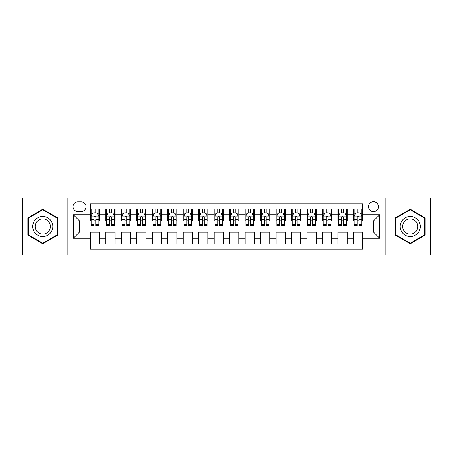 <?xml version="1.0" encoding="UTF-8"?>
<svg xmlns="http://www.w3.org/2000/svg" width="453" height="453" viewBox="0 0 453 453"><rect width="100%" height="100%" fill="white"/><g stroke="black" fill="none" stroke-linecap="round" stroke-linejoin="round"><path stroke-width="0.68" d="M373.487 201.744A4.949 4.949 0 0 0 368.538 206.693A4.949 4.949 0 0 0 373.487 211.647A4.949 4.949 0 0 0 378.442 206.693A4.949 4.949 0 0 0 373.487 201.744M385.865 255.124L430.35 255.124L430.35 197.876L385.865 197.876L385.865 255.124L67.135 255.124L67.135 197.876L22.65 197.876L22.65 255.124L67.135 255.124M362.66 209.093L353.374 209.093L353.374 214.739L347.185 214.739L347.185 220.928L353.374 220.928L353.374 214.739M347.185 214.739L347.185 209.093L337.904 209.093L337.904 214.739L331.715 214.739L331.715 220.928L337.904 220.928L337.904 214.739M331.715 214.739L331.715 209.093L322.428 209.093L322.428 214.739L316.239 214.739L316.239 220.928L322.428 220.928L322.428 214.739M316.239 214.739L316.239 209.093L306.958 209.093L306.958 214.739L300.769 214.739L300.769 220.928L306.958 220.928L306.958 214.739M300.769 214.739L300.769 209.093L291.483 209.093L291.483 214.739L285.294 214.739L285.294 220.928L291.483 220.928L291.483 214.739M285.294 214.739L285.294 209.093L276.013 209.093L276.013 214.739L269.824 214.739L269.824 220.928L276.013 220.928L276.013 214.739M269.824 214.739L269.824 209.093L260.537 209.093L260.537 214.739L254.348 214.739L254.348 220.928L260.537 220.928L260.537 214.739M254.348 214.739L254.348 209.093L245.067 209.093L245.067 214.739L238.878 214.739L238.878 220.928L245.067 220.928L245.067 214.739M238.878 214.739L238.878 209.093L229.592 209.093L229.592 214.739L223.408 214.739L223.408 220.928L229.592 220.928L229.592 214.739M223.408 214.739L223.408 209.093L214.122 209.093L214.122 214.739L207.933 214.739L207.933 220.928L214.122 220.928L214.122 214.739M207.933 214.739L207.933 209.093L198.652 209.093L198.652 214.739L192.463 214.739L192.463 220.928L198.652 220.928L198.652 214.739M192.463 214.739L192.463 209.093L183.176 209.093L183.176 214.739L176.987 214.739L176.987 220.928L183.176 220.928L183.176 214.739M176.987 214.739L176.987 209.093L167.706 209.093L167.706 214.739L161.517 214.739L161.517 220.928L167.706 220.928L167.706 214.739M161.517 214.739L161.517 209.093L152.231 209.093L152.231 214.739L146.042 214.739L146.042 220.928L152.231 220.928L152.231 214.739M146.042 214.739L146.042 209.093L136.761 209.093L136.761 214.739L130.572 214.739L130.572 220.928L136.761 220.928L136.761 214.739M130.572 214.739L130.572 209.093L121.285 209.093L121.285 214.739L115.096 214.739L115.096 220.928L121.285 220.928L121.285 214.739M115.096 214.739L115.096 209.093L105.815 209.093L105.815 220.928L99.626 220.928L99.626 209.093L90.34 209.093M90.34 243.907L99.626 243.907L99.626 232.072L105.815 232.072L105.815 243.907L115.096 243.907L115.096 232.072L121.285 232.072L121.285 238.261L115.096 238.261M121.285 238.261L121.285 243.907L130.572 243.907L130.572 232.072L136.761 232.072L136.761 238.261L130.572 238.261M136.761 238.261L136.761 243.907L146.042 243.907L146.042 232.072L152.231 232.072L152.231 238.261L146.042 238.261M152.231 238.261L152.231 243.907L161.517 243.907L161.517 232.072L167.706 232.072L167.706 238.261L161.517 238.261M167.706 238.261L167.706 243.907L176.987 243.907L176.987 232.072L183.176 232.072L183.176 238.261L176.987 238.261M183.176 238.261L183.176 243.907L192.463 243.907L192.463 232.072L198.652 232.072L198.652 238.261L192.463 238.261M198.652 238.261L198.652 243.907L207.933 243.907L207.933 232.072L214.122 232.072L214.122 238.261L207.933 238.261M214.122 238.261L214.122 243.907L223.408 243.907L223.408 232.072L229.592 232.072L229.592 238.261L223.408 238.261M229.592 238.261L229.592 243.907L238.878 243.907L238.878 232.072L245.067 232.072L245.067 238.261L238.878 238.261M245.067 238.261L245.067 243.907L254.348 243.907L254.348 232.072L260.537 232.072L260.537 238.261L254.348 238.261M260.537 238.261L260.537 243.907L269.824 243.907L269.824 232.072L276.013 232.072L276.013 238.261L269.824 238.261M276.013 238.261L276.013 243.907L285.294 243.907L285.294 232.072L291.483 232.072L291.483 238.261L285.294 238.261M291.483 238.261L291.483 243.907L300.769 243.907L300.769 232.072L306.958 232.072L306.958 238.261L300.769 238.261M306.958 238.261L306.958 243.907L316.239 243.907L316.239 232.072L322.428 232.072L322.428 238.261L316.239 238.261M322.428 238.261L322.428 243.907L331.715 243.907L331.715 232.072L337.904 232.072L337.904 238.261L331.715 238.261M337.904 238.261L337.904 243.907L347.185 243.907L347.185 232.072L353.374 232.072L353.374 238.261L347.185 238.261M77.808 211.494L81.212 211.494A4.796 4.796 0 0 0 86.008 206.693A4.796 4.796 0 0 0 81.212 201.896L77.808 201.896A4.796 4.796 0 0 0 73.012 206.693A4.796 4.796 0 0 0 77.808 211.494M385.865 197.876L67.135 197.876M362.66 214.739L362.66 203.912L90.34 203.912L90.34 220.928L79.513 220.928L79.513 232.072L90.34 232.072L90.34 249.088L362.66 249.088L362.66 232.072L373.487 232.072L373.487 220.928L362.66 220.928L362.66 214.739L379.676 214.739L379.676 238.261L362.66 238.261M90.34 238.261L73.324 238.261L73.324 214.739L90.34 214.739M353.374 238.261L353.374 243.907L362.66 243.907M90.34 212.961L91.115 212.961M94.054 212.961L95.911 212.961M98.85 212.961L99.626 212.961M90.34 220.775L91.115 220.775M94.054 220.775L95.911 220.775M98.85 220.775L99.626 220.775M90.34 232.225L99.626 232.225M90.34 240.039L99.626 240.039M105.815 220.775L106.591 220.775M109.53 220.775L111.387 220.775M114.326 220.775L115.096 220.775M105.815 212.961L106.591 212.961M109.53 212.961L111.387 212.961M114.326 212.961L115.096 212.961M105.815 232.225L115.096 232.225M105.815 240.039L115.096 240.039M121.285 232.225L130.572 232.225M121.285 240.039L130.572 240.039M121.285 212.961L122.061 212.961M125 212.961L126.857 212.961M129.796 212.961L130.572 212.961M121.285 220.775L122.061 220.775M125 220.775L126.857 220.775M129.796 220.775L130.572 220.775M136.761 232.225L146.042 232.225M136.761 240.039L146.042 240.039M136.761 212.961L137.531 212.961M140.475 212.961L142.327 212.961M145.271 212.961L146.042 212.961M136.761 220.775L137.531 220.775M140.475 220.775L142.327 220.775M145.271 220.775L146.042 220.775M152.231 232.225L161.517 232.225M152.231 240.039L161.517 240.039M152.231 212.961L153.006 212.961M155.945 212.961L157.803 212.961M160.741 212.961L161.517 212.961M152.231 220.775L153.006 220.775M155.945 220.775L157.803 220.775M160.741 220.775L161.517 220.775M167.706 232.225L176.987 232.225M167.706 240.039L176.987 240.039M167.706 212.961L168.476 212.961M171.415 212.961L173.273 212.961M176.217 212.961L176.987 212.961M167.706 220.775L168.476 220.775M171.415 220.775L173.273 220.775M176.217 220.775L176.987 220.775M183.176 232.225L192.463 232.225M183.176 240.039L192.463 240.039M183.176 212.961L183.952 212.961M186.891 212.961L188.748 212.961M191.687 212.961L192.463 212.961M183.176 220.775L183.952 220.775M186.891 220.775L188.748 220.775M191.687 220.775L192.463 220.775M198.652 232.225L207.933 232.225M198.652 240.039L207.933 240.039M198.652 212.961L199.422 212.961M202.361 212.961L204.218 212.961M207.157 212.961L207.933 212.961M198.652 220.775L199.422 220.775M202.361 220.775L204.218 220.775M207.157 220.775L207.933 220.775M214.122 232.225L223.408 232.225M214.122 240.039L223.408 240.039M214.122 212.961L214.898 212.961M217.836 212.961L219.694 212.961M222.633 212.961L223.408 212.961M214.122 220.775L214.898 220.775M217.836 220.775L219.694 220.775M222.633 220.775L223.408 220.775M229.592 232.225L238.878 232.225M229.592 240.039L238.878 240.039M229.592 212.961L230.367 212.961M233.306 212.961L235.164 212.961M238.102 212.961L238.878 212.961M229.592 220.775L230.367 220.775M233.306 220.775L235.164 220.775M238.102 220.775L238.878 220.775M245.067 232.225L254.348 232.225M245.067 240.039L254.348 240.039M245.067 212.961L245.843 212.961M248.782 212.961L250.639 212.961M253.578 212.961L254.348 212.961M245.067 220.775L245.843 220.775M248.782 220.775L250.639 220.775M253.578 220.775L254.348 220.775M260.537 232.225L269.824 232.225M260.537 240.039L269.824 240.039M260.537 212.961L261.313 212.961M264.252 212.961L266.109 212.961M269.048 212.961L269.824 212.961M260.537 220.775L261.313 220.775M264.252 220.775L266.109 220.775M269.048 220.775L269.824 220.775M276.013 232.225L285.294 232.225M276.013 240.039L285.294 240.039M276.013 212.961L276.783 212.961M279.728 212.961L281.585 212.961M284.524 212.961L285.294 212.961M276.013 220.775L276.783 220.775M279.728 220.775L281.585 220.775M284.524 220.775L285.294 220.775M291.483 232.225L300.769 232.225M291.483 240.039L300.769 240.039M291.483 212.961L292.259 212.961M295.197 212.961L297.055 212.961M299.994 212.961L300.769 212.961M291.483 220.775L292.259 220.775M295.197 220.775L297.055 220.775M299.994 220.775L300.769 220.775M306.958 232.225L316.239 232.225M306.958 240.039L316.239 240.039M306.958 212.961L307.729 212.961M310.673 212.961L312.525 212.961M315.469 212.961L316.239 212.961M306.958 220.775L307.729 220.775M310.673 220.775L312.525 220.775M315.469 220.775L316.239 220.775M322.428 232.225L331.715 232.225M322.428 240.039L331.715 240.039M322.428 212.961L323.204 212.961M326.143 212.961L328 212.961M330.939 212.961L331.715 212.961M322.428 220.775L323.204 220.775M326.143 220.775L328 220.775M330.939 220.775L331.715 220.775M337.904 232.225L347.185 232.225M337.904 240.039L347.185 240.039M337.904 212.961L338.674 212.961M341.613 212.961L343.47 212.961M346.409 212.961L347.185 212.961M337.904 220.775L338.674 220.775M341.613 220.775L343.47 220.775M346.409 220.775L347.185 220.775M353.374 232.225L362.66 232.225M353.374 240.039L362.66 240.039M353.374 212.961L354.15 212.961M357.089 212.961L358.946 212.961M361.885 212.961L362.66 212.961M353.374 220.775L354.15 220.775M357.089 220.775L358.946 220.775M361.885 220.775L362.66 220.775M79.513 220.928L73.324 214.739M79.513 232.072L73.324 238.261M379.676 214.739L373.487 220.928M379.676 238.261L373.487 232.072M42.763 243.742L57.695 235.118L57.695 217.882L42.763 209.258L27.831 217.882L27.831 235.118L42.763 243.742M425.169 217.882L410.237 209.258L395.305 217.882L395.305 235.118L410.237 243.742L425.169 235.118L425.169 217.882M95.911 209.093L95.911 213.04L95.911 211.104L94.054 211.104M98.85 224.309L95.911 224.309L95.911 225.571L98.85 225.571L98.85 216.132L97.304 213.04L92.661 213.04L91.115 216.132L91.115 219.722L91.115 209.093M91.115 222.514L91.115 223.561M91.115 213.924L91.115 211.104M91.115 224.309L91.115 225.571L94.054 225.571L94.054 224.309L91.115 224.309L91.115 219.722L94.054 219.722L94.054 222.514M98.85 213.924L98.85 211.104M95.911 224.309L95.911 219.722L98.85 219.722L98.85 209.093M94.054 213.04L94.054 209.093M95.911 222.514L95.911 223.561M94.054 224.309L94.054 217.293C94.677 216.104 95.294 216.104 95.911 217.293L95.911 216.058M42.763 216.443A10.057 10.057 0 0 0 32.707 226.5A10.057 10.057 0 0 0 42.763 236.557A10.057 10.057 0 0 0 52.82 226.5A10.057 10.057 0 0 0 42.763 216.443M42.763 218.884A7.616 7.616 0 0 0 35.147 226.5A7.616 7.616 0 0 0 42.763 234.116A7.616 7.616 0 0 0 50.379 226.5A7.616 7.616 0 0 0 42.763 218.884M57.231 234.852L42.763 243.204L28.296 234.852L28.296 218.148L42.763 209.796L57.231 218.148L57.231 234.852M401.528 221.472A10.057 10.057 0 0 0 405.209 235.209A10.057 10.057 0 0 0 418.946 231.528A10.057 10.057 0 0 0 415.265 217.791A10.057 10.057 0 0 0 401.528 221.472M403.64 222.695A7.616 7.616 0 0 0 406.426 233.097A7.616 7.616 0 0 0 416.828 230.305A7.616 7.616 0 0 0 414.042 219.903A7.616 7.616 0 0 0 403.64 222.695M424.704 218.148L424.704 234.852L410.237 243.204L395.769 234.852L395.769 218.148L410.237 209.796L424.704 218.148M111.387 211.104L109.53 211.104M114.326 224.309L111.387 224.309L111.387 225.571L114.326 225.571L114.326 216.132L112.78 213.04L108.137 213.04L106.591 216.132L106.591 225.571L109.53 225.571L109.53 224.309L106.591 224.309M106.591 216.132L106.591 209.093M114.326 216.132L114.326 209.093M109.53 213.04L109.53 209.093M111.387 209.093L111.387 213.04M111.387 224.309L111.387 217.293C110.764 216.104 110.147 216.104 109.53 217.293L109.53 224.309M126.857 211.104L125 211.104M129.796 224.309L126.857 224.309L126.857 225.571L129.796 225.571L129.796 216.132L128.25 213.04L123.607 213.04L122.061 216.132L122.061 225.571L125 225.571L125 224.309L122.061 224.309M122.061 216.132L122.061 209.093M129.796 216.132L129.796 209.093M125 213.04L125 209.093M126.857 209.093L126.857 213.04M126.857 224.309L126.857 217.293C126.24 216.104 125.623 216.104 125 217.293L125 224.309M142.327 211.104L140.475 211.104M145.271 224.309L142.327 224.309L142.327 225.571L145.271 225.571L145.271 216.132L143.72 213.04L139.082 213.04L137.531 216.132L137.531 225.571L140.475 225.571L140.475 224.309L137.531 224.309M137.531 216.132L137.531 209.093M145.271 216.132L145.271 209.093M140.475 213.04L140.475 209.093M142.327 209.093L142.327 213.04M142.327 224.309L142.327 217.293C141.71 216.104 141.093 216.104 140.475 217.293L140.475 224.309M157.803 211.104L155.945 211.104M160.741 224.309L157.803 224.309L157.803 225.571L160.741 225.571L160.741 216.132L159.196 213.04L154.552 213.04L153.006 216.132L153.006 225.571L155.945 225.571L155.945 224.309L153.006 224.309M153.006 216.132L153.006 209.093M160.741 216.132L160.741 209.093M155.945 213.04L155.945 209.093M157.803 209.093L157.803 213.04M157.803 224.309L157.803 217.293C157.185 216.104 156.562 216.104 155.945 217.293L155.945 224.309M173.273 211.104L171.415 211.104M176.217 224.309L173.273 224.309L173.273 225.571L176.217 225.571L176.217 216.132L174.665 213.04L170.028 213.04L168.476 216.132L168.476 225.571L171.415 225.571L171.415 224.309L168.476 224.309M168.476 216.132L168.476 209.093M176.217 216.132L176.217 209.093M171.415 213.04L171.415 209.093M173.273 209.093L173.273 213.04M173.273 224.309L173.273 217.293C172.655 216.104 172.038 216.104 171.415 217.293L171.415 224.309M188.748 211.104L186.891 211.104M191.687 224.309L188.748 224.309L188.748 225.571L191.687 225.571L191.687 216.132L190.141 213.04L185.498 213.04L183.952 216.132L183.952 225.571L186.891 225.571L186.891 224.309L183.952 224.309M183.952 216.132L183.952 209.093M191.687 216.132L191.687 209.093M186.891 213.04L186.891 209.093M188.748 209.093L188.748 213.04M188.748 224.309L188.748 217.293C188.131 216.104 187.508 216.104 186.891 217.293L186.891 224.309M204.218 211.104L202.361 211.104M207.157 224.309L204.218 224.309L204.218 225.571L207.157 225.571L207.157 216.132L205.611 213.04L200.968 213.04L199.422 216.132L199.422 225.571L202.361 225.571L202.361 224.309L199.422 224.309M199.422 216.132L199.422 209.093M207.157 216.132L207.157 209.093M202.361 213.04L202.361 209.093M204.218 209.093L204.218 213.04M204.218 224.309L204.218 217.293C203.601 216.104 202.984 216.104 202.361 217.293L202.361 224.309M219.694 211.104L217.836 211.104M222.633 224.309L219.694 224.309L219.694 225.571L222.633 225.571L222.633 216.132L221.087 213.04L216.443 213.04L214.898 216.132L214.898 225.571L217.836 225.571L217.836 224.309L214.898 224.309M214.898 216.132L214.898 209.093M222.633 216.132L222.633 209.093M217.836 213.04L217.836 209.093M219.694 209.093L219.694 213.04M219.694 224.309L219.694 217.293C219.076 216.104 218.454 216.104 217.836 217.293L217.836 224.309M235.164 211.104L233.306 211.104M238.102 224.309L235.164 224.309L235.164 225.571L238.102 225.571L238.102 216.132L236.557 213.04L231.913 213.04L230.367 216.132L230.367 225.571L233.306 225.571L233.306 224.309L230.367 224.309M230.367 216.132L230.367 209.093M238.102 216.132L238.102 209.093M233.306 213.04L233.306 209.093M235.164 209.093L235.164 213.04M235.164 224.309L235.164 217.293C234.546 216.104 233.929 216.104 233.306 217.293L233.306 224.309M250.639 211.104L248.782 211.104M253.578 224.309L250.639 224.309L250.639 225.571L253.578 225.571L253.578 216.132L252.032 213.04L247.389 213.04L245.843 216.132L245.843 225.571L248.782 225.571L248.782 224.309L245.843 224.309M245.843 216.132L245.843 209.093M253.578 216.132L253.578 209.093M248.782 213.04L248.782 209.093M250.639 209.093L250.639 213.04M250.639 224.309L250.639 217.293C250.016 216.104 249.399 216.104 248.782 217.293L248.782 224.309M266.109 211.104L264.252 211.104M269.048 224.309L266.109 224.309L266.109 225.571L269.048 225.571L269.048 216.132L267.502 213.04L262.859 213.04L261.313 216.132L261.313 225.571L264.252 225.571L264.252 224.309L261.313 224.309M261.313 216.132L261.313 209.093M269.048 216.132L269.048 209.093M264.252 213.04L264.252 209.093M266.109 209.093L266.109 213.04M266.109 224.309L266.109 217.293C265.492 216.104 264.875 216.104 264.252 217.293L264.252 224.309M281.585 211.104L279.728 211.104M284.524 224.309L281.585 224.309L281.585 225.571L284.524 225.571L284.524 216.132L282.972 213.04L278.335 213.04L276.783 216.132L276.783 225.571L279.728 225.571L279.728 224.309L276.783 224.309M276.783 216.132L276.783 209.093M284.524 216.132L284.524 209.093M279.728 213.04L279.728 209.093M281.585 209.093L281.585 213.04M281.585 224.309L281.585 217.293C280.962 216.104 280.345 216.104 279.728 217.293L279.728 224.309M297.055 211.104L295.197 211.104M299.994 224.309L297.055 224.309L297.055 225.571L299.994 225.571L299.994 216.132L298.448 213.04L293.804 213.04L292.259 216.132L292.259 225.571L295.197 225.571L295.197 224.309L292.259 224.309M292.259 216.132L292.259 209.093M299.994 216.132L299.994 209.093M295.197 213.04L295.197 209.093M297.055 209.093L297.055 213.04M297.055 224.309L297.055 217.293C296.438 216.104 295.82 216.104 295.197 217.293L295.197 224.309M312.525 211.104L310.673 211.104M315.469 224.309L312.525 224.309L312.525 225.571L315.469 225.571L315.469 216.132L313.918 213.04L309.28 213.04L307.729 216.132L307.729 225.571L310.673 225.571L310.673 224.309L307.729 224.309M307.729 216.132L307.729 209.093M315.469 216.132L315.469 209.093M310.673 213.04L310.673 209.093M312.525 209.093L312.525 213.04M312.525 224.309L312.525 217.293C311.907 216.104 311.29 216.104 310.673 217.293L310.673 224.309M328 211.104L326.143 211.104M330.939 224.309L328 224.309L328 225.571L330.939 225.571L330.939 216.132L329.393 213.04L324.75 213.04L323.204 216.132L323.204 225.571L326.143 225.571L326.143 224.309L323.204 224.309M323.204 216.132L323.204 209.093M330.939 216.132L330.939 209.093M326.143 213.04L326.143 209.093M328 209.093L328 213.04M328 224.309L328 217.293C327.383 216.104 326.76 216.104 326.143 217.293L326.143 224.309M343.47 211.104L341.613 211.104M346.409 224.309L343.47 224.309L343.47 225.571L346.409 225.571L346.409 216.132L344.863 213.04L340.22 213.04L338.674 216.132L338.674 225.571L341.613 225.571L341.613 224.309L338.674 224.309M338.674 216.132L338.674 209.093M346.409 216.132L346.409 209.093M341.613 213.04L341.613 209.093M343.47 209.093L343.47 213.04M343.47 224.309L343.47 217.293C342.853 216.104 342.236 216.104 341.613 217.293L341.613 224.309M358.946 211.104L357.089 211.104M361.885 224.309L358.946 224.309L358.946 225.571L361.885 225.571L361.885 216.132L360.339 213.04L355.696 213.04L354.15 216.132L354.15 225.571L357.089 225.571L357.089 224.309L354.15 224.309M354.15 216.132L354.15 209.093M361.885 216.132L361.885 209.093M357.089 213.04L357.089 209.093M358.946 209.093L358.946 213.04M358.946 224.309L358.946 217.293C358.329 216.104 357.706 216.104 357.089 217.293L357.089 224.309M105.815 238.261L99.626 238.261M105.815 214.739L99.626 214.739M98.811 216.058L91.155 216.058M91.115 213.89L92.236 213.89M97.729 213.89L98.85 213.89M95.911 212.089L94.054 212.089M114.286 216.058L106.625 216.058M106.591 213.89L107.712 213.89M113.205 213.89L114.326 213.89M109.53 219.722L106.591 219.722M114.326 219.722L111.387 219.722M111.387 212.089L109.53 212.089M129.756 216.058L122.1 216.058M122.061 213.89L123.182 213.89M128.675 213.89L129.796 213.89M125 219.722L122.061 219.722M129.796 219.722L126.857 219.722M126.857 212.089L125 212.089M145.232 216.058L137.57 216.058M137.531 213.89L138.652 213.89M144.15 213.89L145.271 213.89M140.475 219.722L137.531 219.722M145.271 219.722L142.327 219.722M142.327 212.089L140.475 212.089M160.702 216.058L153.046 216.058M153.006 213.89L154.128 213.89M159.62 213.89L160.741 213.89M155.945 219.722L153.006 219.722M160.741 219.722L157.803 219.722M157.803 212.089L155.945 212.089M176.177 216.058L168.516 216.058M168.476 213.89L169.598 213.89M175.09 213.89L176.217 213.89M171.415 219.722L168.476 219.722M176.217 219.722L173.273 219.722M173.273 212.089L171.415 212.089M191.647 216.058L183.992 216.058M183.952 213.89L185.073 213.89M190.566 213.89L191.687 213.89M186.891 219.722L183.952 219.722M191.687 219.722L188.748 219.722M188.748 212.089L186.891 212.089M207.123 216.058L199.462 216.058M199.422 213.89L200.543 213.89M206.036 213.89L207.157 213.89M202.361 219.722L199.422 219.722M207.157 219.722L204.218 219.722M204.218 212.089L202.361 212.089M222.593 216.058L214.932 216.058M214.898 213.89L216.019 213.89M221.511 213.89L222.633 213.89M217.836 219.722L214.898 219.722M222.633 219.722L219.694 219.722M219.694 212.089L217.836 212.089M238.068 216.058L230.407 216.058M230.367 213.89L231.489 213.89M236.981 213.89L238.102 213.89M233.306 219.722L230.367 219.722M238.102 219.722L235.164 219.722M235.164 212.089L233.306 212.089M253.538 216.058L245.877 216.058M245.843 213.89L246.964 213.89M252.457 213.89L253.578 213.89M248.782 219.722L245.843 219.722M253.578 219.722L250.639 219.722M250.639 212.089L248.782 212.089M269.008 216.058L261.353 216.058M261.313 213.89L262.434 213.89M267.927 213.89L269.048 213.89M264.252 219.722L261.313 219.722M269.048 219.722L266.109 219.722M266.109 212.089L264.252 212.089M284.484 216.058L276.823 216.058M276.783 213.89L277.91 213.89M283.402 213.89L284.524 213.89M279.728 219.722L276.783 219.722M284.524 219.722L281.585 219.722M281.585 212.089L279.728 212.089M299.954 216.058L292.298 216.058M292.259 213.89L293.38 213.89M298.872 213.89L299.994 213.89M295.197 219.722L292.259 219.722M299.994 219.722L297.055 219.722M297.055 212.089L295.197 212.089M315.43 216.058L307.768 216.058M307.729 213.89L308.85 213.89M314.348 213.89L315.469 213.89M310.673 219.722L307.729 219.722M315.469 219.722L312.525 219.722M312.525 212.089L310.673 212.089M330.9 216.058L323.244 216.058M323.204 213.89L324.325 213.89M329.818 213.89L330.939 213.89M326.143 219.722L323.204 219.722M330.939 219.722L328 219.722M328 212.089L326.143 212.089M346.375 216.058L338.714 216.058M338.674 213.89L339.795 213.89M345.288 213.89L346.409 213.89M341.613 219.722L338.674 219.722M346.409 219.722L343.47 219.722M343.47 212.089L341.613 212.089M361.845 216.058L354.189 216.058M354.15 213.89L355.271 213.89M360.764 213.89L361.885 213.89M357.089 219.722L354.15 219.722M361.885 219.722L358.946 219.722M358.946 212.089L357.089 212.089"/></g></svg>
